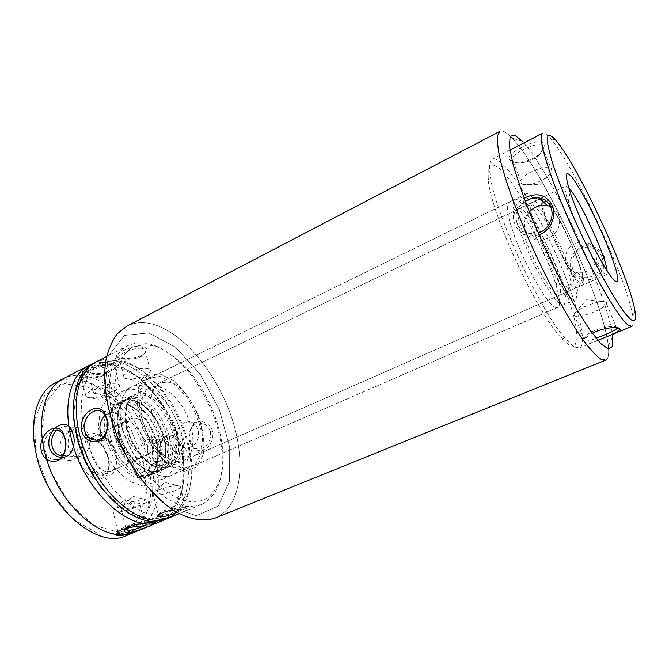 <?xml version="1.0" encoding="UTF-8"?>
<svg xmlns="http://www.w3.org/2000/svg" width="669" height="669" viewBox="0 0 669 669"><rect width="100%" height="100%" fill="white"/><g stroke="black" fill="none" stroke-linecap="round" stroke-linejoin="round"><path stroke-width="0.5" stroke-dasharray="3.35 2.51" d="M554.91 263.987C560.605 278.363 563.942 289.568 564.904 297.596C565.322 301.769 564.837 304.186 563.44 304.863C559 307.305 543.504 285.103 530.183 256.194C516.803 227.309 509.937 201.11 514.678 199.32C516.1 198.693 518.258 199.889 521.159 202.916C530.274 212.307 545.252 239.602 554.91 263.987M173.748 436.974C178.59 458.048 175.303 471.938 163.888 478.653C151.11 484.59 129.995 469.914 119.099 446.106C108.035 422.365 110.544 396.784 123.355 390.905C139.754 382.15 166.79 407.956 173.748 436.974M82.998 455.949C85.515 467.991 97.038 478.026 103.871 474.438C118.221 468.81 101.236 432.049 87.647 439.332C82.948 442.042 81.401 447.586 82.998 455.949M78.148 456.986C80.924 467.037 87.664 475.692 95.048 478.787C99.84 479.715 103.728 478.486 106.706 475.099C108.804 470.642 109.323 465.223 108.261 458.842C105.535 449.217 99.179 440.854 91.979 437.518C87.229 436.339 83.274 437.342 80.096 440.511C77.788 444.877 77.136 450.371 78.148 456.986M136.484 458.775L139.913 458.19C153.686 452.838 136.392 415.399 123.38 422.423C118.89 425.049 117.51 430.593 119.241 439.065C122.853 450.58 128.599 457.153 136.484 458.775M562.897 256.411C567.471 267.851 570.172 276.682 571 282.887C573.082 297.747 558.297 280.169 544.273 249.679C530.149 219.24 526.344 196.586 536.312 207.808C543.245 215.134 555.128 236.985 562.897 256.411M160.635 521.394C179.141 513.859 187.044 487.668 182.361 458.574C177.954 432.81 167.375 409.905 150.609 389.843C131.492 367.423 106.43 356.468 88.693 365.667M76.04 435.218C85.515 477.49 119.818 516.702 146.904 518.977C174.124 521.795 188.608 492.317 182.88 456.827C178.623 431.998 168.421 409.921 152.281 390.587C134.017 369.397 110.586 359.019 93.585 367.072C76.634 375.066 68.531 402.587 76.04 435.218M35.959 454.385L49.815 490.302L72.779 519.069L99.171 534.213L122.987 533.302L139.629 517.89L146.645 492.075L143.526 461.008L131.241 429.958L111.815 403.892L88.241 387.259L64.425 383.621L44.965 394.852L34.42 419.981L35.959 454.385M126.558 535.501C154.079 523.802 158.26 476.47 139.578 436.64C121.365 396.592 82.613 369.104 55.87 382.476M44.639 452.311C47.014 457.228 50.593 459.628 55.376 459.519C58.111 459.285 60.411 458.022 62.301 455.74L63.413 455.723C67.669 455.246 70.755 452.67 72.678 448.004C74.108 444.032 74.359 439.951 73.414 435.762L71.926 431.58C69.986 427.984 67.335 426.253 63.965 426.379L55.887 430.284C48.444 431.957 44.338 437.702 43.552 447.502M81.384 440.988C82.496 451.625 78.934 458.089 70.697 460.389C65.445 460.397 61.966 457.27 60.243 451.006C59.19 440.302 62.827 433.872 71.148 431.706C76.233 431.773 79.653 434.867 81.384 440.988M143.986 525.926L145.298 525.173L142.438 524.797C136.459 524.747 122.101 526.62 118.814 530.383L117.911 531.679C116.038 537.224 136.869 529.396 143.475 526.16M135.247 507.57C126.558 511.434 111.046 513.641 112.944 510.681L114.023 509.586C117.644 506.759 131.266 502.929 137.128 503.08L140.005 503.665L140.114 504.476C139.62 505.354 137.998 506.383 135.247 507.57M104.949 365.617C96.353 363.995 76.575 373.018 78.909 375.351C79.87 378.236 100.877 378.478 107.065 372.265C109.959 369.012 109.256 366.796 104.949 365.617L104.071 367.783C106.488 368.318 107.6 369.422 107.416 371.103L105.827 373.737C100.442 379.264 81.743 378.938 81.033 376.488L81.041 375.794C81.861 373.453 97.222 366.495 104.071 367.783M174.734 448.021C171.239 433.512 151.478 436.916 152.122 452.018L152.373 456.275C153.895 475.559 179.108 466.444 174.734 448.021L172.552 448.498C173.304 457.872 169.826 463.567 162.124 465.565C157.098 465.482 153.937 462.246 152.657 455.865L152.432 452.135C153.042 445.052 156.295 441.063 162.166 440.177C167.258 440.286 170.72 443.062 172.552 448.498M90.014 391.407C87.455 392.711 85.983 393.949 85.615 395.12L86.56 396.934C90.164 399.268 104.79 396.533 110.025 392.594L112.108 390.244C112.4 388.99 111.355 388.162 108.955 387.752C103.009 387.226 96.704 388.446 90.014 391.407M147.004 439.876C135.941 444.241 138.659 466.368 150.174 464.888C157.909 462.848 161.187 457.036 160.016 447.461C158.31 441.941 155.057 439.148 150.257 439.065L147.004 439.876M143.258 486.137L155.083 481.956L161.973 469.855L162.918 452.461C160.535 439.274 155.576 426.822 148.05 415.115L134.912 401.735L120.83 395.513L108.437 397.963L100.317 409.077L98.427 426.964C100.659 441.256 105.961 454.744 114.332 467.447L128.665 481.086L143.258 486.137M151.437 519.186L171.214 511.007L182.277 489.867L183.398 460.556L174.994 428.419L158.653 398.657L136.936 376.07L113.245 364.856L91.804 368.017L77.194 386.289L73.314 417.038L81.819 453.866L101.061 488.036L126.282 511.392L151.437 519.186M184.042 468.367L195.298 464.453L201.595 452.428L202.03 434.925C199.37 421.57 194.278 408.893 186.726 396.901L173.731 383.061L160.016 376.396L148.15 378.512L140.624 389.492L139.277 407.48C141.811 421.955 147.28 435.711 155.685 448.748L169.867 462.898L184.042 468.367M177.636 461.493L183.707 460.489C194.746 455.664 195.841 434.03 186.86 414.797C178.046 395.496 160.861 382.3 150.023 387.585C140.749 391.9 138.274 409.562 145.081 427.826C151.804 446.098 166.414 460.933 177.636 461.493M184.694 422.599C173.296 427.106 176.072 449.359 187.964 448.004C196.117 445.955 199.563 440.018 198.3 430.175C196.527 424.673 193.19 421.855 188.282 421.729L184.694 422.599M212.566 431.07C209.966 424.598 205.534 421.411 199.27 421.529C191.593 423.126 187.638 432.768 189.695 441.314C192.103 449.652 199.655 453.323 206.562 448.565C211.647 443.898 213.645 438.07 212.566 431.07M210.375 431.538C211.228 441.164 207.599 446.984 199.496 448.983C187.027 450.513 185.815 423.042 199.78 423.151C204.965 423.326 208.494 426.12 210.375 431.538M145.123 475.818L151.411 474.689C162.927 469.663 164.549 448.121 155.693 429.197C147.021 410.189 129.569 397.461 118.288 402.972C108.629 407.471 105.685 425.083 112.3 443.07C118.831 461.075 133.557 475.492 145.123 475.818M172.895 509.962L185.28 508.858C187.571 508.841 188.583 509.042 188.298 509.469L179.158 513.65M176.783 512.337L186.015 508.231C188.407 506.868 164.407 507.93 159.297 513.516L158.26 515.197M192.814 501.934C214.431 502.21 225.813 478.243 222.459 448.113C219.633 419.563 204.471 386.757 184.577 366.094C175.562 357.388 166.372 350.957 156.989 346.81C147.765 344.201 139.328 344.485 131.684 347.663C124.794 352.588 119.667 360.273 116.306 370.726L114.407 389.341C115.336 410.381 122.519 434.298 134.519 455.798C143.241 469.412 152.783 480.702 163.152 489.675C173.572 496.908 183.457 500.997 192.814 501.934M190.891 506.533L201.478 504.485C217.534 496.114 224.316 478.051 221.824 450.287C218.888 420.617 203.192 386.632 182.503 365.174C162.977 345.279 144.822 338.731 128.038 345.53C108.286 355.013 102.675 394.108 118.488 434.942C134.118 475.826 167.2 507.127 190.891 506.533M165.987 519.177C192.287 507.963 195.105 460.347 176.098 419.772C157.524 378.997 119.433 350.272 93.852 363.033M143.241 346.182C134.787 344.267 114.098 353.792 116.64 356.334C117.719 359.429 138.567 359.654 144.914 353.148C147.891 349.795 147.339 347.47 143.241 346.182L142.338 348.39C144.588 348.967 145.608 350.096 145.416 351.777L143.701 354.629C138.182 360.415 119.609 360.106 118.789 357.472L118.798 356.686C119.692 354.135 135.648 346.877 142.338 348.39M126.784 378.93C134.293 379.457 141.427 377.742 148.192 373.795L150.45 371.228C150.751 369.965 149.789 369.104 147.565 368.644C140.791 367.047 124.267 372.357 123.698 376.312L124.718 378.278L126.784 378.93M175.119 490.569C168.086 493.354 161.672 494.843 155.877 495.052C153.536 494.993 152.574 494.491 152.992 493.546L154.163 492.359C159.063 488.454 178.723 483.921 180.321 486.288L180.438 487.174C179.886 488.144 178.113 489.273 175.119 490.569M104.991 415.273L111.79 412.229C117.016 412.347 120.537 415.457 122.352 421.57C123.715 430.242 121.131 436.573 114.583 440.562L111.096 441.473C107.742 441.615 104.941 440.235 102.692 437.317M159.306 373.653L173.848 380.761C183.607 389.651 191.719 401.024 198.183 414.88C203.067 429.18 204.798 442.309 203.376 454.259L196.728 467.062L184.803 471.277L169.742 465.515L154.648 450.488L142.907 429.264L137.195 406.568L138.659 387.451L146.687 375.844L159.306 373.653L173.848 380.761C183.607 389.651 191.719 401.024 198.183 414.88C203.067 429.18 204.798 442.309 203.376 454.259L196.728 467.062L184.803 471.277L169.742 465.515L154.648 450.488L142.907 429.264L137.195 406.568L138.659 387.451L146.687 375.844L159.306 373.653M148.66 332.928L175.47 347.169L200.248 374.306L219.248 409.403L229.659 447.009L229.559 481.287L218.153 506.107L196.402 515.69L167.768 506.182L138.274 477.842L115.219 436.464L104.498 392.26L108.253 356.067L124.501 335.412L148.66 332.928L175.47 347.169L200.248 374.306L219.248 409.403L229.659 447.009L229.559 481.287L218.153 506.107L196.402 515.69L167.768 506.182L138.274 477.842L115.219 436.464L104.498 392.26L108.253 356.067L124.501 335.412L148.66 332.928M167.543 382.066C193.165 385.06 215.451 448.029 193.324 456.258C183.222 461 166.146 448.414 157.056 428.57C147.832 408.784 149.321 387.627 159.481 383.002L167.543 382.066C193.165 385.06 215.451 448.029 193.324 456.258C183.222 461 166.146 448.414 157.056 428.57C147.832 408.784 149.321 387.627 159.481 383.002L167.543 382.066M545.82 199.32C559.117 211.195 590.267 283.313 582.657 285.044C575.85 291.617 532.808 198.459 542.233 197.531L545.82 199.32C559.117 211.195 590.267 283.313 582.657 285.044C575.85 291.617 532.808 198.459 542.233 197.531L545.82 199.32M523.835 142.949C552.494 175.111 606.39 291.759 612.294 334.433C606.39 291.759 552.494 175.111 523.835 142.949M152.281 324.064C183.473 332.359 216.714 373.118 231.574 417.423C246.568 461.643 241.593 506.926 215.351 517.998C241.593 506.926 246.568 461.643 231.574 417.423C216.714 373.118 183.473 332.359 152.281 324.064C142.882 321.655 134.369 322.366 126.742 326.204C134.369 322.366 142.882 321.655 152.281 324.064M512.178 138.19L512.228 138.249C543.671 170.746 603.99 301.309 608.355 346.316C609.225 354.286 608.338 358.893 605.671 360.148C608.338 358.893 609.225 354.286 608.355 346.316C603.99 301.309 543.671 170.746 512.228 138.249L512.178 138.19C506.701 132.403 502.628 130.112 499.96 131.316C502.628 130.112 506.701 132.403 512.178 138.19M530.843 195.917L532.131 197.204C546.406 211.764 574.529 272.634 576.352 292.947C576.803 296.885 576.394 299.168 575.123 299.779C570.983 302.104 555.705 279.65 542.316 250.591C528.87 221.548 521.669 195.365 526.118 193.717C527.189 193.232 528.761 193.96 530.843 195.917M141.611 385.72C173.547 389.207 199.763 464.646 171.958 475.141C159.314 481.028 138.274 466.218 127.327 442.301C116.222 418.459 118.572 392.845 131.258 387.033C134.369 385.536 137.822 385.101 141.611 385.72M107.96 471.653L111.48 471.009C117.443 467.021 118.388 459.628 114.29 448.832L113.906 447.996C108.336 437.877 102.106 433.805 95.199 435.762C83.065 440.21 94.304 472.063 107.96 471.653M106.17 476.019C115.946 476.746 119.701 462.212 113.621 449.234L113.161 448.247C105.97 432.651 89.27 427.826 85.699 441.13C81.677 454.142 94.588 476.019 106.17 476.019M151.888 437.718C149.087 425.676 137.856 415.173 131.216 418.71C119.559 422.908 131.191 455.305 144.412 455.196L147.807 454.627C152.415 451.935 153.77 446.298 151.888 437.718M546.548 201.118L547.518 202.122C558.347 213.461 580.976 262.449 582.582 278.045C584.706 292.052 571 275.344 557.16 245.715C543.236 216.154 537.951 192.296 546.548 201.118M168.672 518.065C186.91 508.306 194.077 487.985 190.18 457.111C185.798 429.908 174.668 405.815 156.797 384.842C135.815 361.862 115.695 354.152 96.436 361.712M159.573 515.799C183.557 515.648 195.749 487.96 190.724 455.263C186.484 429.055 175.763 405.84 158.553 385.628L144.755 372.616C135.013 365.868 125.379 361.787 115.846 360.374C106.664 360.691 98.703 364.053 91.954 370.467C86.226 378.621 82.68 389.241 81.317 402.312C81.409 416.444 83.951 431.321 88.944 446.934C95.266 462.329 103.26 476.261 112.944 488.738C123.221 499.768 133.733 507.813 144.496 512.864L159.573 515.799M119.55 532.491L140.047 524.003L151.871 502.795L153.627 473.652L145.633 441.866L129.426 412.589L107.533 390.587L83.408 379.95L61.322 383.554L45.977 402.027L41.394 432.634L49.397 469.011L68.455 502.528L93.869 525.215L119.55 532.491M134.318 532.29C161.605 520.683 165.519 473.292 146.779 433.32C128.49 393.129 89.863 365.391 63.346 378.646M144.061 525.926L153.31 521.837C155.676 520.633 131.751 521.728 126.784 527.063L125.797 528.661M145.123 499.659L147.933 500.245L148.041 501.073C147.121 503.732 131.015 508.841 123.957 508.724C121.474 508.716 120.428 508.239 120.821 507.311L121.917 506.199C125.588 503.331 139.286 499.475 145.123 499.659M180.003 445.153C180.772 454.577 177.268 460.297 169.483 462.304C157.491 463.91 156.094 436.857 169.575 436.824C174.684 436.949 178.163 439.725 180.003 445.153L182.185 444.676C179.685 438.279 175.395 435.109 169.316 435.176C161.856 436.706 158.035 446.173 159.991 454.619C162.283 462.873 169.525 466.577 176.248 461.919C181.207 457.353 183.189 451.608 182.185 444.676M154.43 436.472C143.3 440.871 146.026 463.023 157.616 461.568C165.435 459.519 168.747 453.682 167.559 444.057C165.837 438.546 162.567 435.736 157.742 435.653L154.43 436.472M112.484 361.795C103.912 360.114 83.96 369.238 86.334 371.604C87.321 374.531 108.294 374.774 114.516 368.502C117.426 365.224 116.749 362.991 112.484 361.795L111.606 363.961C113.989 364.505 115.085 365.617 114.901 367.298L113.278 369.974C107.876 375.552 89.194 375.225 88.467 372.742L88.475 372.031C89.303 369.648 104.79 362.631 111.606 363.961M81.844 455.806L78.641 456.668C64.191 458.407 64.793 427.993 79.134 427.876C84.252 427.951 87.689 431.045 89.437 437.166C90.708 445.721 88.183 451.935 81.844 455.806M97.59 387.635C94.981 388.965 93.493 390.219 93.108 391.424L94.07 393.263C97.691 395.596 112.275 392.862 117.543 388.898L119.659 386.498C119.952 385.252 118.915 384.416 116.548 383.989C110.636 383.437 104.322 384.658 97.59 387.635M554.484 306.962C560.538 309.973 561.124 302.865 556.215 285.63C550.253 265.167 536.354 235.087 524.638 217.283C509.678 194.035 501.85 197.288 511.76 227.962C521.419 258.426 544.859 301.401 554.484 306.962M569.403 344.895L575.081 345.062L577.104 337.853L575.591 324.356C570.849 301.861 558.289 268.453 542.96 236.717C531.27 213.202 519.052 192.455 508.365 178.255L498.94 167.961L491.949 164.373L488.178 168.32L488.219 180.028C491.355 214.331 536.889 312.891 560.973 337.519C564.251 341.14 567.061 343.607 569.403 344.895M568.775 187.939L565.715 186.149C564.276 187.027 565.129 192.304 568.274 201.963C573.768 218.872 586.847 247.196 596.163 262.34C599.6 267.976 602.317 271.698 604.291 273.512L606.549 274.541L607.168 271.054M575.307 243.474C561.283 249.169 562.679 270.87 577.288 272.584C589.046 275.051 600.787 261.245 595.82 250.624C593.838 246.184 590.418 243.399 585.567 242.253C582.089 241.559 578.668 241.969 575.307 243.474M603.831 255.767C600.085 248.943 594.122 245.59 585.927 245.724C575.583 247.363 568.742 257.69 570.423 267.366C572.614 274.7 577.506 278.94 585.091 280.085C595.134 280.261 604.667 271.706 605.019 261.872M601.573 256.168C606.407 266.546 594.365 279.517 583.151 277.409C563.95 275.427 571.343 242.487 591.279 247.731C596.163 248.977 599.6 251.795 601.573 256.168M556.466 294.586L559.242 295.347C561.358 293.967 560.881 288.046 557.804 277.576C552.878 260.835 541.363 235.898 531.805 221.297C525.826 212.165 521.628 207.967 519.203 208.686C509.795 209.43 543.537 287.545 556.466 294.586M597.785 340.304C590.183 343.44 585.241 344.602 582.95 343.791C581.721 342.954 582.264 341.282 584.597 338.757L592.274 333.313M617.169 327.751C616.492 324.264 592.09 328.303 585.701 336.448L583.853 338.991L584.188 340.998C586.019 341.675 589.974 340.755 596.071 338.246M631.787 326.363C633.384 325.602 633.735 322.374 632.841 316.696C627.865 281.473 574.253 165.419 550.662 138.801C546.916 134.436 544.231 132.621 542.609 133.34M574.922 347.119L579.647 347.947C588.896 343.54 574.663 294.184 552.301 245.975C530.082 197.69 501.733 154.865 492.376 159.046C489.708 160.409 488.964 165.644 490.151 174.76C493.521 210.3 541.363 313.853 566.242 339.459C569.628 343.239 572.522 345.789 574.922 347.119M538.921 234.71C515.74 242.822 502.72 209.807 524.103 198.233M543.437 143.082C538.486 136.593 502.829 154.731 509.653 159.883C512.897 164.733 532.976 162.115 540.694 152.607C544.156 148.493 545.068 145.315 543.437 143.082L542.258 145.783L542.902 148.685L539.791 154.246C533.026 162.667 515.122 165.026 512.211 160.711L511.844 158.394C513.759 152.9 538.721 140.866 542.258 145.783M521.452 183.607L522.882 184.435C530.065 185.589 538.294 183.022 547.568 176.741L552.142 171.197L551.657 168.663C547.894 163.269 522.063 173.614 520.833 180.948L521.452 183.607M594.139 311.871C584.305 315.801 577.648 317.139 574.169 315.868L573.893 314.004L576.36 311.461C583.527 305.591 604.132 299.177 606.482 302.079L606.591 303.826C604.977 306.251 600.829 308.936 594.139 311.871M525.299 201.428C511.233 209.656 513.842 231.382 529.798 233.523L538.16 232.963M550.47 206.512C554.283 208.193 557.009 210.961 558.64 214.808C561.5 224.884 558.046 232.77 548.287 238.473L537.776 240.079C524.931 238.632 519.997 221.723 529.371 211.906M169.382 436.539L171.214 452.42L167.961 465.08L160.058 471.963L148.853 471.436L136.551 463.257C128.632 454.301 122.753 443.723 118.898 431.53L117.41 414.822L121.507 402.362L130.112 396.55L141.351 398.222L153 406.744C160.259 415.332 165.728 425.267 169.382 436.539M105.459 437.835L112.267 455.146C119.157 465.749 126.876 473.15 135.431 477.365L146.762 477.8L154.832 470.867C158.06 463.032 158.628 453.54 156.529 442.393L150.124 426.304C143.843 416.361 136.627 409.06 128.481 404.419L117.117 402.855L108.353 408.734L104.105 421.194L105.459 437.835M107.952 437.317C113.253 461.518 135.824 481.931 148.518 475.207C159.858 470.257 161.497 449.108 152.808 430.535C144.295 411.87 127.127 399.41 116.005 404.837C107.324 409.913 104.632 420.742 107.952 437.317M167.091 437.033C170.938 453.992 168.287 465.164 159.13 470.533C146.611 477.189 124.116 456.567 118.689 432.274C115.294 415.641 117.878 404.804 126.441 399.778C139.612 392.762 161.505 413.526 167.091 437.033M142.438 524.797L144.186 525.918M143.383 392.67L155.041 397.996C162.868 404.879 169.341 413.793 174.45 424.723C178.238 436.037 179.468 446.399 178.13 455.815L172.543 465.85L162.851 469.111L150.86 464.612C142.447 457.755 135.464 448.414 129.903 436.598C125.956 424.372 124.927 413.509 126.834 404.009L133.282 394.693L143.383 392.67M149.379 475.04L159.222 471.704L164.975 461.652L165.745 447.043C163.713 435.904 159.515 425.384 153.159 415.466C145.926 406.802 138.324 401.308 130.346 398.975L120.102 401.082L113.487 410.44L112.066 425.392C113.989 437.3 118.43 448.565 125.379 459.177L137.27 470.658L149.379 475.04M150.308 472.799L156.471 471.712C167.693 466.803 169.207 445.629 160.485 426.981C151.947 408.249 134.837 395.68 123.824 401.049C114.391 405.447 111.581 422.758 118.104 440.47C124.543 458.198 138.993 472.431 150.308 472.799M142.472 394.886C168.27 397.311 189.645 458.583 167.166 466.995L161.078 468.049C149.873 467.606 135.464 453.231 128.966 435.419C122.377 417.615 125.044 400.288 134.352 395.956L142.472 394.886M514.678 199.32L123.355 390.905M563.44 304.863L163.888 478.653M123.38 422.423L87.647 439.332M139.913 458.19L103.871 474.438M536.312 207.808L521.159 202.916M571 282.887L564.904 297.596M152.281 390.587L150.609 389.843M182.88 456.827L182.361 458.574M148.518 475.207C159.138 470.725 160.953 449.652 152.139 430.836C143.526 411.937 126.307 399.652 116.005 404.837L126.441 399.778C116.699 404.059 114.575 424.656 123.606 444.024C132.495 463.45 149.555 475.182 159.13 470.533L148.518 475.207M71.148 431.706L55.887 430.284M70.697 460.389L55.376 459.519M112.944 510.681L117.911 531.679M140.114 504.476L145.206 525.257M146.728 525.951L145.298 525.173M117.426 532.34L118.814 530.383M140.005 503.665L124.668 499.676L114.023 509.586M112.108 390.244L107.416 371.103M85.615 395.12L81.041 375.794M78.909 375.351L81.033 376.48M107.057 372.265L105.827 373.737M86.56 396.934L100.701 400.146L110.025 392.594M150.174 464.888L162.124 465.565M150.257 439.065L162.166 440.177M187.964 448.004L199.496 448.983M188.282 421.729L199.78 423.151M151.411 474.689L183.707 460.489M118.288 402.972L150.023 387.585M157.943 515.481L159.297 513.516M188.298 509.469L186.015 508.231M128.038 345.53L106.622 356.493M201.478 504.485L179.242 513.692M150.45 371.228L145.416 351.777M123.698 376.312L118.798 356.686M184.577 366.094L182.503 365.174M222.459 448.113L221.824 450.287M180.321 486.288L164.708 482.341L154.163 492.359M152.992 493.546L158.327 514.913M180.438 487.174L185.907 508.331M111.79 412.229L99.773 410.741M111.096 441.473L96.236 440.21M116.64 356.334L118.798 357.455M144.905 353.148L143.71 354.629M124.718 378.278L139.027 381.338L148.192 373.795M193.324 456.258L582.657 285.044L193.324 456.258M159.481 383.002L542.233 197.531L159.481 383.002M522.38 141.326L512.228 138.249L522.38 141.326M612.587 336.591L608.355 346.316L612.587 336.591M526.118 193.717L131.258 387.033M575.123 299.779L171.958 475.141M113.906 447.996L113.161 448.247M114.29 448.832L113.621 449.234M131.216 418.71L95.199 435.762M147.807 454.627L111.48 471.009M547.518 202.122L532.131 197.204M582.582 278.045L576.352 292.947M158.553 385.628L156.797 384.842M190.724 455.263L190.18 457.111M156.471 471.712C166.966 467.288 168.663 446.181 159.807 427.29C151.161 408.316 133.992 395.923 123.824 401.049L134.352 395.956C124.718 400.171 122.711 420.793 131.785 440.244C140.716 459.762 157.717 471.595 167.166 466.995L156.471 471.712M120.821 507.311L125.864 528.385M148.041 501.073L153.209 521.929M125.404 529.012L126.776 527.063M155.559 523.066L153.31 521.845M157.616 461.568L169.483 462.304M157.742 435.653L169.575 436.824M147.933 500.245L132.546 496.264L121.917 506.199M86.334 371.604L88.467 372.733M114.508 368.502L113.287 369.974M79.134 427.876L63.965 426.379M78.641 456.668L63.413 455.723M94.07 393.263L108.244 396.441L117.543 388.898M72.687 449.016L72.678 448.004M119.659 386.498L114.901 367.298M93.108 391.424L88.475 372.031M596.163 262.34L604.743 267.123M568.274 201.963L570.189 192.329M577.288 272.584L583.151 277.409M585.567 242.253L591.279 247.731M559.242 295.347L606.549 274.541M519.203 208.686L565.715 186.149M584.597 338.757L585.701 336.448M509.937 150.065L492.376 159.046M597.869 340.404L579.647 347.947M552.142 171.197L542.902 148.685M520.833 180.948L511.844 158.394M555.947 140.381L550.662 138.801M635.065 311.637L632.841 316.696M606.482 302.079L586.462 299.771L576.36 311.461M573.893 314.004L583.853 338.991M606.591 303.826L616.383 327.676M537.776 240.079L529.798 233.523M509.653 159.883L512.211 160.711M540.694 152.607L539.791 154.246M522.882 184.435L539.9 184.694L547.568 176.741M560.973 337.519L566.242 339.459M488.219 180.028L490.151 174.76M531.805 221.297L524.638 217.283M557.804 277.576L556.215 285.63"/><path stroke-width="1" d="M70.789 436.297C82.12 490.829 133.031 535.902 160.635 521.394L126.558 535.501C97.799 550.403 46.479 506.768 35.992 452.972C28.6 419.839 37.799 391.181 55.87 382.476L88.693 365.667C71.29 374.021 62.903 402.705 70.789 436.297M43.552 447.502L44.639 452.311M62.301 455.74L64.458 452.018C66.474 446.056 66.206 440.47 63.672 435.26C61.908 432.074 59.541 430.41 56.572 430.267C47.683 438.262 51.555 455.815 62.301 455.74M41.261 450.446C37.506 434.164 57.551 419.664 63.505 433.855L65.353 438.906C66.415 443.764 66.106 448.481 64.441 453.064C60.294 465.624 43.661 463.391 41.261 450.446L43.87 449.903M143.475 526.16L143.986 525.926M144.186 525.918C146.703 525.834 147.824 525.993 147.54 526.394C145.783 528.744 109.022 541.898 117.426 532.34C121.106 528.176 137.53 525.909 144.186 525.918M179.158 513.65C171.925 516.777 165.678 518.626 160.418 519.177C156.722 519.06 155.894 517.831 157.934 515.49C160.836 512.989 165.82 511.141 172.895 509.962M158.26 515.197C158.168 516.317 159.197 516.894 161.363 516.92C165.619 516.476 170.762 514.946 176.783 512.337M106.622 356.493L93.852 363.033C73.214 372.984 66.524 411.945 81.886 452.077C97.047 492.25 130.447 522.539 154.982 521.444L165.987 519.177L179.242 513.692M106.931 418.986C107.968 423.444 107.809 427.876 106.455 432.274C101.839 448.121 80.623 442.937 81.309 426.462C81.894 410.105 100.567 401.4 105.744 415.449L106.931 418.986M106.747 419.806L105.719 416.72C103.737 412.43 100.827 410.314 96.98 410.39C90.014 411.719 85.707 416.871 84.051 425.86C84.445 434.867 88.5 439.65 96.236 440.21C101.019 439.684 104.381 436.748 106.312 431.413C107.525 427.583 107.667 423.711 106.747 419.806M102.692 437.317C98.293 429.573 99.062 422.223 104.991 415.273M522.33 141.268L514.678 135.063L510.154 136.376L509.385 145.792L512.763 163.203C517.095 178.531 523.35 196.535 531.512 217.216L545.461 249.236C555.713 270.845 565.915 290.53 576.059 308.292L589.774 329.834L600.821 343.64L608.464 349.118L612.378 346.483L612.587 336.591L612.378 346.483L608.464 349.118L600.821 343.64L589.774 329.834L576.059 308.292C565.915 290.53 555.713 270.845 545.461 249.236L531.512 217.216C523.35 196.535 517.095 178.531 512.763 163.203L509.385 145.792L510.154 136.376L514.678 135.063L522.33 141.268M612.294 334.433L612.587 336.591L612.294 334.433M215.351 517.998C204.062 521.887 190.197 519.821 175.245 511.434C155.158 498.798 134.921 474.438 121.014 445.219C107.784 415.683 102.349 384.483 105.744 361.009C108.127 349.962 111.966 340.889 117.259 333.789L126.742 326.204L117.259 333.789C111.966 340.889 108.127 349.962 105.744 361.009C102.349 384.483 107.784 415.683 121.014 445.219C134.921 474.438 155.158 498.798 175.245 511.434C190.197 519.821 204.062 521.887 215.351 517.998L605.671 360.148L600.729 359.136C596.288 355.958 590.752 350.038 584.121 341.374C570.113 321.889 551.933 289.476 535.317 253.819C518.935 218.052 506.04 183.206 500.287 159.899C497.987 149.237 497.059 141.184 497.527 135.74L499.96 131.316L126.742 326.204L499.96 131.316L497.527 135.74C497.059 141.184 497.987 149.237 500.287 159.899C506.04 183.206 518.935 218.052 535.317 253.819C551.933 289.476 570.113 321.889 584.121 341.374C590.752 350.038 596.288 355.958 600.729 359.136L605.671 360.148L215.351 517.998M157.7 520.315L168.672 518.065L134.318 532.29L122.962 534.732C97.716 536.27 64.065 506.851 49.314 467.313C34.353 427.826 41.963 388.998 63.346 378.646L96.436 361.712C75.873 371.621 69.258 410.599 84.654 450.781C99.848 491.004 133.223 521.377 157.7 520.315M125.797 528.661C125.73 529.781 126.842 530.333 129.142 530.325C133.332 529.856 138.299 528.385 144.061 525.926M128.222 532.549C124.342 532.491 123.397 531.311 125.396 529.02C129.125 524.805 145.658 522.514 152.273 522.564C154.74 522.489 155.835 522.656 155.559 523.066C154.84 523.86 136.3 532.114 128.222 532.549L129.142 530.325M73.523 434.992C74.577 439.784 74.301 444.459 72.687 449.016C67.703 463.475 48.268 457.964 48.804 442.401C49.213 426.939 66.323 417.715 71.792 430.2L73.414 435.762M614.56 280.788L617.37 281.8C618.072 279.935 617.562 275.745 615.84 269.231C611.491 254.638 602.075 231.959 591.906 211.371C584.012 195.791 577.339 184.36 571.878 177.084C568.842 173.656 566.952 172.853 566.2 174.668C566.217 178.088 567.546 183.983 570.189 192.329C577.021 213.093 593.361 248.467 604.743 267.123C608.941 274.073 612.21 278.622 614.56 280.788M607.168 271.054C606.122 256.603 579.095 198.099 568.775 187.939M605.019 261.872L603.831 255.767M592.274 333.313C602.694 327.609 617.629 326.539 619.737 328.512L620.138 329.391C617.796 331.975 610.345 335.612 597.785 340.304M596.071 338.246C606.273 334.349 613.197 331.188 616.826 328.763L617.169 327.751M630.616 319.364C634.956 322.659 636.436 320.083 635.065 311.637C630.139 278.145 578.259 165.845 555.947 140.381C552.343 136.451 549.709 134.812 548.053 135.481L547.192 139.963C547.727 145.282 549.508 152.95 552.519 162.968C556.24 174.191 560.982 186.96 566.76 201.269C578.994 230.696 594.616 263.026 608.021 286.775C614.476 297.847 620.104 306.636 624.905 313.159L630.616 319.364M509.937 150.065L542.609 133.34C537.031 135.289 548.388 174.074 570.373 223.496C592.291 272.91 618.315 317.992 628.074 325.059L631.787 326.363L597.869 340.404M524.103 198.233C536.697 191.911 546.096 194.37 552.31 205.609C556.851 216.003 550.696 230.972 538.921 234.71M538.16 232.963C548.806 230.044 554.902 216.631 550.779 207.239C548.563 202.138 544.783 199.086 539.44 198.066C534.581 197.347 529.873 198.467 525.299 201.428M529.371 211.906C534.422 206.596 540.368 204.471 547.209 205.508L550.47 206.512M63.513 433.863L63.655 435.26M64.441 453.064L64.458 452.027M147.54 526.394L146.728 525.951M106.455 432.274L106.312 431.413M105.744 415.449L105.71 416.728M99.773 410.741L96.98 410.39M71.792 430.209L71.909 431.589M620.138 329.391L617.194 328.17M616.383 327.676L616.826 328.763M547.209 205.508L539.44 198.066"/></g></svg>
